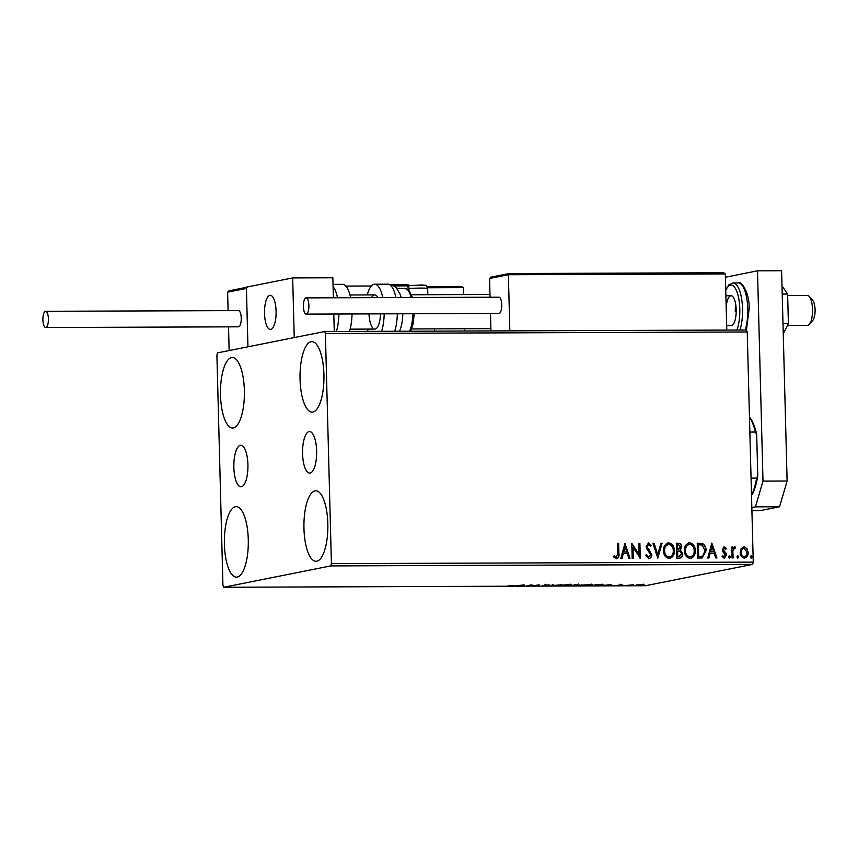 <?xml version="1.0" encoding="UTF-8"?>
<svg xmlns="http://www.w3.org/2000/svg" width="858" height="858" viewBox="0 0 858 858"><rect width="100%" height="100%" fill="white"/><g stroke="black" fill="none" stroke-linecap="round" stroke-linejoin="round"><path stroke-width="1.29" d="M233.859 467.428A20.764 7.046 -90.2 0 0 240.969 486.786A20.764 7.046 -90.2 0 0 247.919 464.618A20.764 7.046 -90.2 0 0 240.819 445.259A20.764 7.046 -90.2 0 0 233.859 467.428M302.574 453.732A20.764 7.046 -90.2 0 0 309.674 473.09A20.764 7.046 -90.2 0 0 316.634 450.922A20.764 7.046 -90.2 0 0 309.524 431.574A20.764 7.046 -90.2 0 0 302.574 453.732M323.916 374.506A35.242 11.969 89.8 0 1 312.119 412.119A35.242 11.969 89.8 0 1 300.053 379.257A35.242 11.969 89.8 0 1 311.862 341.645A35.242 11.969 89.8 0 1 323.916 374.506M248.273 539.521A35.242 11.969 89.8 0 1 236.465 577.144A35.242 11.969 89.8 0 1 224.399 544.283A35.242 11.969 89.8 0 1 236.207 506.66A35.242 11.969 89.8 0 1 248.273 539.521M244.369 390.358A35.242 11.969 89.8 0 1 232.561 427.981A35.242 11.969 89.8 0 1 220.495 395.12A35.242 11.969 89.8 0 1 232.303 357.507A35.242 11.969 89.8 0 1 244.369 390.358M327.831 523.659A35.242 11.969 89.8 0 1 316.023 561.282A35.242 11.969 89.8 0 1 303.957 528.421A35.242 11.969 89.8 0 1 315.765 490.808A35.242 11.969 89.8 0 1 327.831 523.659M638.406 584.856L644.24 584.834L638.105 585.488L636.035 585.113L638.406 584.856M625.911 585.51L633.333 584.781L625.911 585.51M622.179 584.791L616.43 585.467L622.179 584.791M594.744 585.628L591.473 585.639L596.535 584.63L601.833 584.652C603.539 584.748 603.796 584.909 602.595 585.113L594.744 585.521M601.833 584.652C603.539 584.748 603.796 584.909 602.595 585.113L602.584 584.695M570.559 585.714L575.621 584.706L579.6 584.942L570.559 585.714M577.198 585.081L578.12 585.21M551.63 585.789L552.187 584.791L553.367 584.791L552.949 585.542L561.379 584.759L551.63 585.789M527.112 585.875L531.102 584.866L534.352 585.596L539.21 584.834L534.148 585.842L530.888 585.124L527.112 585.66M513.492 585.596L508.097 585.853L513.492 585.596M223.713 587.258L330.748 565.915L331.413 563.642L325.397 333.515L324.614 331.531L217.578 352.863L216.902 355.137L222.93 585.274L223.713 587.258L645.548 585.724L752.595 564.392L330.748 565.915M524.249 584.888L523.873 585.885L514.682 585.917L524.249 584.888M542.588 585.842L545.849 585.564L544.283 585.027L549.839 584.942L542.588 585.735M545.849 585.564L545.999 584.641M546.224 585.242L546.921 585.338M560.092 585.263L568.114 584.706C571.525 584.759 572.468 584.931 570.935 585.22L562.88 585.767C559.534 585.714 558.601 585.553 560.092 585.263L559.459 585.488M571.589 584.984L570.924 584.802M581.005 585.188L589.028 584.63C592.438 584.684 593.371 584.856 591.848 585.145L583.794 585.692C580.437 585.639 579.515 585.478 581.005 585.188L580.373 585.413M592.503 584.909L591.838 584.727M611.143 584.577L610.767 585.574L601.565 585.606L611.143 584.577M324.614 331.531L746.449 329.998L747.232 331.982L325.397 333.515M741.151 548.605L744.025 546.793L746.986 548.584L748.133 552.455C748.251 555.544 746.975 557.421 744.326 558.075C741.634 557.443 740.261 555.576 740.207 552.477L741.151 548.605M743.436 546.846L746.986 548.584M744.959 558.011L744.326 558.075M732.056 557.925L731.767 547.029L732.85 547.029L732.893 548.627L734.727 546.825L735.563 547.2L735.07 548.359L734.126 548.251L732.818 550.579L733.14 557.925L732.056 557.925M734.33 546.889L735.563 547.2M734.587 548.165L733.107 550.525M722.415 555.727L723.927 556.874L725.493 555.051L722.672 551.415L722.286 549.731L724.27 546.868L726.394 548.412L725.782 549.345L723.916 548.283L723.08 549.731L726.168 553.303L726.565 554.987L724.366 558.15L722.104 556.681L722.704 555.673L724.281 556.81M724.366 548.208L723.369 549.678M723.938 546.9L726.394 548.412M700.889 558.043L697.618 558.054L697.232 543.135L702.723 543.661C705.051 545.323 706.166 547.694 706.08 550.75L702.23 557.925L700.889 558.043M676.715 558.129L676.319 543.211L678.313 543.211C680.448 543.318 681.563 544.54 681.649 546.889L680.405 550.075L682.732 553.871C682.775 556.338 681.713 557.754 679.525 558.118L676.715 558.129M680.126 558.065L679.525 558.118M657.786 558.204L652.884 543.296L654.064 543.296L657.775 554.6L660.896 543.275L662.076 543.264L657.786 558.204M633.268 558.29L632.185 558.29L631.788 543.371L639.113 554.472L638.824 543.35L639.907 543.35L640.293 558.258L632.979 547.189L633.268 558.29M613.985 555.93L616.409 557.207L617.814 553.356L617.545 543.425L618.629 543.425L618.897 553.496C619.401 556.199 618.586 557.947 616.462 558.73L613.76 557.024L614.274 555.866L616.473 557.196M331.413 563.642L753.26 562.119L747.232 331.982M624.946 543.404L630.019 558.301L628.839 558.301L627.273 553.528L623.326 553.539L622.007 558.333L620.827 558.333L624.946 543.404M648.873 558.612L645.624 555.362L646.492 554.611L648.777 557.11L650.654 554.547L646.728 548.691L646.117 546.428L648.541 542.932L651.319 545.452L650.493 546.364L648.294 544.487L646.911 546.417L651.737 554.568C651.78 556.81 650.825 558.15 648.873 558.612L649.324 558.569M648.133 542.975L651.319 545.452M648.562 544.465L647.2 546.353M663.534 550.782C663.352 546.535 665.057 543.886 668.672 542.857C672.415 543.768 674.313 546.374 674.356 550.675C674.527 554.933 672.801 557.561 669.165 558.537C665.476 557.614 663.599 555.029 663.534 550.782M667.953 542.932L668.382 542.921C672.125 543.822 674.023 546.428 674.066 550.729L674.356 550.675M669.948 558.461L669.165 558.537M684.448 550.707C684.255 546.46 685.971 543.811 689.585 542.782C693.328 543.693 695.227 546.299 695.259 550.6C695.441 554.858 693.714 557.486 690.079 558.461C686.389 557.539 684.512 554.954 684.448 550.707M688.867 542.857L689.296 542.846C693.039 543.747 694.937 546.353 694.969 550.654L695.259 550.6M690.862 558.386L690.079 558.461M711.829 543.082L716.913 557.99L715.733 557.99L714.167 553.217L710.22 553.228L708.89 558.011L707.721 558.022L711.829 543.082M728.603 556.896L729.472 555.641L730.405 556.885L729.536 558.129L728.603 556.896M729.321 555.662L730.405 556.885M736.893 556.863L737.762 555.619L738.695 556.853L737.826 558.097L736.893 556.863M750.418 556.81L751.286 555.566L752.219 556.81L751.351 558.054L750.418 556.81M751.136 555.587L752.219 556.81M753.26 562.119L752.595 564.392M617.556 543.489L618.629 543.425M618.339 543.479L618.607 553.549C619.111 556.263 618.296 558.011 616.173 558.794M624.881 543.618L629.708 558.301M621.728 558.333L623.326 553.539M625.128 546.996L623.455 552.069L626.769 552.005L625.128 546.996L623.745 552.016L626.769 552.005M631.799 543.532L639.113 554.472M638.824 543.404L639.907 543.35M639.618 543.404L640.004 558.193M632.979 558.29L632.979 547.189M646.203 554.665L648.916 557.078M651.029 545.506L650.407 546.203M646.911 546.417L647.897 548.283M647.608 548.337L649.27 549.764M648.98 549.817L651.737 554.568M651.447 554.622C651.49 556.863 650.536 558.215 648.584 558.676M652.906 543.361L654.064 543.296M653.775 543.35L657.775 554.6M660.885 543.329L662.076 543.264M661.786 543.329L657.732 558.043M667.803 542.964L668.382 542.921M674.066 550.729C674.249 554.997 672.511 557.614 668.875 558.601M668.468 544.444C665.551 545.28 664.178 547.415 664.328 550.836C664.371 554.225 665.862 556.306 668.8 557.067L669.562 556.981M668.071 544.476L668.757 544.39C665.84 545.227 664.467 547.35 664.618 550.772C664.66 554.171 666.151 556.252 669.09 557.014L669.422 557.014M668.8 557.067L669.09 557.014C672.039 556.231 673.433 554.118 673.273 550.675C673.23 547.265 671.728 545.173 668.757 544.39M676.319 543.275L678.024 543.264C680.158 543.371 681.273 544.605 681.359 546.954L681.649 546.889M681.359 546.954L680.405 550.075M680.115 550.128L682.732 553.871M682.442 553.936C682.485 556.392 681.424 557.807 679.236 558.183M678.699 556.649L681.649 553.882L679.879 551.222L677.606 551.05L677.466 556.66L679.783 556.542M677.831 549.581L680.566 546.921L678.56 544.733L677.445 544.744L677.273 549.581L678.828 549.474M677.273 549.581L678.689 549.506M677.445 544.744L677.563 549.517M677.466 556.66L679.654 556.563M677.606 551.05L677.756 556.595M688.717 542.889L689.296 542.846M694.969 550.654C695.152 554.922 693.425 557.539 689.789 558.526M689.382 544.369C686.464 545.205 685.081 547.34 685.242 550.761C685.274 554.15 686.765 556.231 689.714 556.992L690.476 556.906M688.974 544.401L689.671 544.315C686.754 545.152 685.37 547.275 685.531 550.697C685.563 554.096 687.054 556.177 690.004 556.939L690.325 556.928M689.714 556.992L690.004 556.939C692.953 556.156 694.337 554.043 694.186 550.6C694.143 547.189 692.642 545.098 689.671 544.315M697.232 543.2L702.723 543.661M702.434 543.715C704.761 545.388 705.877 547.747 705.791 550.815L706.08 550.75M705.791 550.815L702.08 557.947M698.358 544.669L698.659 556.52L702.713 556.123L705.008 550.75L702.187 545.066L698.069 544.723L698.38 556.574L702.423 556.188M702.713 556.123L701.865 556.37M711.775 543.296L716.602 557.99M708.622 558.011L710.22 553.228M712.011 546.685L710.349 551.758L713.663 551.683L712.011 546.685L710.639 551.694L713.663 551.683M726.104 548.466L725.654 549.152M723.08 549.731L723.648 550.664M723.358 550.718L726.168 553.303M725.879 553.367L726.565 554.987M726.276 555.051L724.077 558.204M730.115 556.939L729.246 558.193M731.767 547.082L732.85 547.029M732.56 547.082L732.893 548.627M735.274 547.254L734.856 548.241M732.818 550.579L732.85 557.925M737.472 555.673L738.695 556.853M738.406 556.917L737.537 558.161M746.696 548.637L748.133 552.455M747.844 552.509C747.962 555.598 746.685 557.475 744.036 558.14M743.768 548.187C741.816 548.777 740.894 550.225 741.001 552.541C741.012 554.847 742.009 556.274 743.993 556.799L744.562 556.724M743.511 548.208L744.058 548.133C742.106 548.723 741.183 550.171 741.291 552.488C741.301 554.794 742.299 556.209 744.283 556.735L744.422 556.756M743.993 556.799L744.283 556.735C746.245 556.199 747.168 554.772 747.061 552.466L744.058 548.133M751.93 556.863L751.061 558.108M523.906 584.931L523.873 585.885M523.852 585.027L523.112 585.038M522.93 585.467L519.905 585.478L522.93 585.467M552.927 584.791L552.949 585.542M552.927 584.813L552.134 584.899M561.175 585.092L569.851 585.22L570.356 584.18M569.851 585.22L560.66 585.446L560.639 584.588M577.305 584.695L574.57 585.135L578.506 584.942L578.678 584.019M578.506 584.942L577.305 584.802M574.56 584.92L572.168 585.606L577.048 585.413L574.592 585.231M576.254 585.113L577.048 585.413M582.078 585.017L590.765 585.145L591.259 584.105M590.765 585.145L581.574 585.37L581.552 584.513M597.104 584.727L593.071 585.531L601.512 585.124L597.093 584.63M600.772 584.63L601.512 585.124M610.799 584.609L610.767 585.574M610.746 584.716L610.006 584.716M609.824 585.156L606.799 585.167L609.824 585.156M637.119 584.963L642.889 585.092L643.221 584.105M642.889 585.092L636.765 585.242L636.743 584.395M276.094 311.207A17.085 5.802 89.8 0 1 270.377 329.451A17.085 5.802 89.8 0 1 264.521 313.513A17.085 5.802 89.8 0 1 270.249 295.281A17.085 5.802 89.8 0 1 276.094 311.207M247.158 287.226L246.418 288.427L247.951 346.814L246.385 287.14L292.675 277.917L332.85 277.777L333.376 297.79M228.528 326.855L229.15 350.557L294.24 337.58L292.675 277.917M333.794 314.017L334.255 331.488M787.451 325.439L807.507 325.364A14.951 5.073 -90.2 0 0 808.697 324.946A14.951 5.073 -90.2 0 0 809.341 324.345A14.951 5.073 -90.2 0 0 812.537 310.403A14.951 5.073 -90.2 0 0 809.233 296.471A14.951 5.073 -90.2 0 0 807.399 295.463L787.665 295.538M268.886 295.763A17.085 5.802 -90.2 0 0 264.554 314.403A17.085 5.802 -90.2 0 0 270.377 329.451A17.085 5.802 -90.2 0 0 271.739 328.968A17.085 5.802 -90.2 0 0 276.061 310.328A17.085 5.802 -90.2 0 0 270.249 295.281A17.085 5.802 -90.2 0 0 268.886 295.763M809.233 296.471L812.751 300.439A10.682 3.625 89.8 0 1 815.1 310.392A10.682 3.625 89.8 0 1 812.816 320.356L809.341 324.345M426.984 286.572L461.808 286.443L463.363 287.634L463.545 294.573M464.446 328.743L464.5 331.016M246.396 287.355L228.925 290.841L227.617 292.17L228.099 310.628M434.448 328.85L434.502 331.134M509.105 273.541L723.755 272.758L509.062 273.541L508.376 274.732L489.564 278.485L490.057 297.222M490.486 313.449L490.937 330.92M723.648 272.758L725.321 273.949L508.376 274.732L509.845 330.856M725.321 273.949L726.79 330.073M509.062 273.541L490.873 277.155M489.564 278.485L491.173 277.113M350.654 297.726A27.767 9.427 -90.2 0 0 342.524 284.341L333.022 284.373M349.453 331.435A27.767 9.427 -90.2 0 0 352.037 313.953M371.568 297.651A17.085 5.802 89.8 0 1 374.71 294.895A17.085 5.802 89.8 0 1 376.812 296.053A17.085 5.802 89.8 0 1 377.874 297.629M380.544 313.856A17.085 5.802 89.8 0 1 374.828 329.075L350.118 329.161M368.082 331.37A27.767 9.427 89.8 0 1 367.396 329.097M367.278 294.927A27.767 9.427 89.8 0 1 374.667 284.223A27.767 9.427 89.8 0 1 378.088 286.089A27.767 9.427 89.8 0 1 382.786 297.608M384.18 313.835A27.767 9.427 89.8 0 1 381.596 331.317M372.726 327.928A17.085 5.802 89.8 0 1 369.004 313.899M395.913 297.565A27.767 9.427 -90.2 0 0 391.216 286.036A27.767 9.427 -90.2 0 0 387.795 284.17C393.49 285.521 396.417 286.915 396.6 288.352L399.774 293.565A23.488 7.979 89.8 0 1 401.126 297.544M402.82 313.771A23.488 7.979 89.8 0 1 399.914 330.223L399.453 331.252M48.402 318.854A8.119 2.756 -90.2 0 0 45.624 311.293A8.119 2.756 -90.2 0 0 42.9 319.959A8.119 2.756 -90.2 0 0 45.678 327.52A8.119 2.756 -90.2 0 0 48.402 318.854M45.678 327.52L238.524 326.823A8.119 2.756 -90.2 0 0 241.237 318.157A8.119 2.756 -90.2 0 0 238.46 310.596L45.624 311.293M305.941 297.908A8.119 2.756 -90.2 0 0 303.4 306.285A8.119 2.756 -90.2 0 0 306.177 314.125A8.119 2.756 -90.2 0 0 306.36 314.103A8.119 2.756 -90.2 0 0 308.901 305.727A8.119 2.756 -90.2 0 0 306.124 297.887A8.119 2.756 -90.2 0 0 305.941 297.908M498.841 313.406A8.119 2.756 -90.2 0 0 499.024 313.427A8.119 2.756 -90.2 0 0 499.206 313.406A8.119 2.756 -90.2 0 0 501.748 305.03A8.119 2.756 -90.2 0 0 498.959 297.19A8.119 2.756 -90.2 0 0 498.777 297.211M782.003 285.939L787.623 294.026L782.206 294.047M787.623 294.026L788.395 323.552L782.979 323.573M788.395 323.552L783.247 333.783M725.407 277.231L757.496 270.828L781.606 270.742L787.108 481.016L779.547 506.767L759.759 510.714L751.908 510.746M779.547 506.767L755.448 506.853L751.833 507.571M755.448 506.853L762.998 481.102L787.108 481.016M757.496 270.828L762.998 481.102M726.19 307.067A14.951 5.073 89.8 0 1 731.07 295.742A14.951 5.073 89.8 0 1 736.185 309.684A14.951 5.073 89.8 0 1 731.177 325.643L726.672 325.654M735.295 311.669A14.951 5.073 89.8 0 1 735.724 304.472M749.474 417.782L750.149 417.953A43.565 14.801 89.8 0 1 756.692 434.641L757.764 475.546A43.565 14.801 89.8 0 1 752.166 494.658L751.49 494.787M751.061 478.163L756.627 478.142L757.764 475.546M756.692 434.641L755.426 432.046A44.852 15.229 -90.2 0 0 749.828 417.782M749.849 432.067L755.426 432.046M752.166 494.658L751.833 494.487A44.852 15.229 -90.2 0 0 756.627 478.142M463.363 287.634L427.552 287.762M246.418 288.427L227.617 292.17M408.108 289.629L408.011 285.853L393.747 285.907M371.375 285.993L345.838 286.079M391.237 284.727L407.571 284.663L408.011 285.853L408.858 285.907A1.276 1.276 0 0 0 407.571 284.663L391.237 284.717M426.994 286.572L461.69 286.454M408.773 285.886A1.276 1.201 78.7 0 0 407.604 284.663M408.783 285.939L408.976 290.454M410.06 285.424L423.723 285.371M408.816 285.65L422.49 284.942C426.147 285.95 425.439 283.633 427.659 288.524A10.682 0.665 178.5 0 0 420.71 288.084A10.682 0.665 178.5 0 0 408.923 288.578M333.076 286.561A27.767 9.427 89.8 0 1 337.516 297.78M338.91 314.007A27.767 9.427 89.8 0 1 336.325 331.488M411.164 297.511A23.488 7.979 -90.2 0 0 407.7 289.961A23.488 7.979 -90.2 0 0 404.815 288.385L409.051 290.54L412.451 297.501M394.723 331.274A27.767 9.427 -90.2 0 0 397.308 313.792M409.491 331.22A23.488 7.979 -90.2 0 0 412.859 313.738M745.184 329.998A27.767 9.427 -90.2 0 0 747.758 308.794A27.767 9.427 -90.2 0 0 738.255 282.904C740.99 280.566 749.688 292.095 749.163 308.88L746.406 329.998M736.893 330.03A25.633 8.709 -90.2 0 0 739.8 308.966A25.633 8.709 -90.2 0 0 734.63 287.333A25.633 8.709 -90.2 0 0 725.75 290.39M738.255 282.904L733.032 282.925A27.767 9.427 89.8 0 1 742.535 308.816A27.767 9.427 89.8 0 1 739.961 330.019M545.216 585.081L545.195 584.234M577.241 585.338L577.22 584.491M602.08 584.92L602.059 584.062M620.13 585.027L620.109 584.18M620.538 585.295L620.506 584.437M411.636 328.936L490.883 328.646M350 294.991L374.71 294.895M411.508 294.766L489.982 294.476M731.07 295.742L725.889 295.763M427.82 294.712L427.659 288.524M404.815 288.385L396.643 288.417M387.795 284.17L374.667 284.223M414.264 313.728L412.955 324.646L410.564 331.22M306.177 314.125L499.024 313.427M306.124 297.887L498.959 297.19M733.032 282.925L728.935 284.717L725.729 289.682"/></g></svg>
